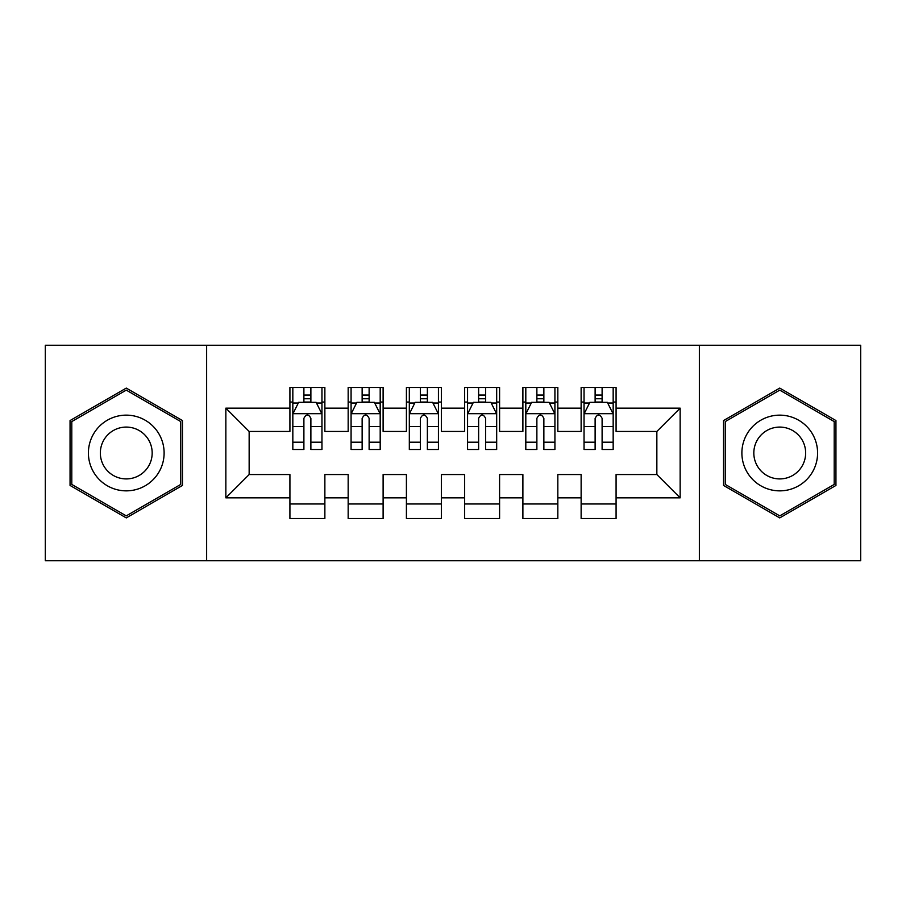 <?xml version="1.0" encoding="UTF-8"?>
<svg xmlns="http://www.w3.org/2000/svg" width="906" height="906" viewBox="0 0 906 906"><rect width="100%" height="100%" fill="white"/><g stroke="black" fill="none" stroke-linecap="round" stroke-linejoin="round"><path stroke-width="1.36" d="M699.364 560.746L860.7 560.746L860.7 345.254L699.364 345.254L699.364 560.746L206.636 560.746L206.636 345.254L45.3 345.254L45.3 560.746L206.636 560.746M699.364 345.254L206.636 345.254M225.854 497.847L225.854 408.153L289.92 408.153L289.92 431.449L249.15 431.449L249.15 474.551L225.854 497.847L289.92 497.847L289.92 518.526L324.869 518.526L324.869 497.847L348.164 497.847L348.164 518.526L383.113 518.526L383.113 497.847L406.409 497.847L406.409 518.526L441.347 518.526L441.347 497.847L464.653 497.847L464.653 518.526L499.591 518.526L499.591 497.847L522.887 497.847L522.887 518.526L557.836 518.526L557.836 497.847L581.131 497.847L581.131 518.526L616.08 518.526L616.08 474.551L656.85 474.551L656.85 431.449L616.08 431.449L616.08 408.153L680.146 408.153L680.146 497.847L616.08 497.847M616.08 408.153L616.08 387.474L581.131 387.474L581.131 408.153L557.836 408.153L557.836 387.474L522.887 387.474L522.887 408.153L499.591 408.153L499.591 387.474L464.653 387.474L464.653 408.153L441.347 408.153L441.347 387.474L406.409 387.474L406.409 408.153L383.113 408.153L383.113 387.474L348.164 387.474L348.164 408.153L324.869 408.153L324.869 387.474L289.92 387.474L289.92 408.153M557.836 497.847L557.836 474.551L581.131 474.551L581.131 497.847M680.146 408.153L656.85 431.449M499.591 497.847L499.591 474.551L522.887 474.551L522.887 497.847M581.131 408.153L581.131 431.449L557.836 431.449L557.836 408.153M441.347 497.847L441.347 474.551L464.653 474.551L464.653 497.847M522.887 408.153L522.887 431.449L499.591 431.449L499.591 408.153M383.113 497.847L383.113 474.551L406.409 474.551L406.409 497.847M464.653 408.153L464.653 431.449L441.347 431.449L441.347 408.153M324.869 497.847L324.869 474.551L348.164 474.551L348.164 497.847M406.409 408.153L406.409 431.449L383.113 431.449L383.113 408.153M249.15 474.551L289.92 474.551L289.92 497.847M348.164 408.153L348.164 431.449L324.869 431.449L324.869 408.153M581.131 402.038L584.042 402.038M613.169 402.038L616.08 402.038M522.887 402.038L525.808 402.038M554.925 402.038L557.836 402.038M464.653 402.038L467.564 402.038M496.681 402.038L499.591 402.038M406.409 402.038L409.319 402.038M438.436 402.038L441.347 402.038M348.164 402.038L351.075 402.038M380.192 402.038L383.113 402.038M289.92 402.038L292.831 402.038M321.958 402.038L324.869 402.038M289.92 503.963L324.869 503.963M348.164 503.963L383.113 503.963M406.409 503.963L441.347 503.963M464.653 503.963L499.591 503.963M522.887 503.963L557.836 503.963M581.131 503.963L616.08 503.963M225.854 408.153L249.15 431.449M656.85 474.551L680.146 497.847M182.457 420.554L126.262 388.096L70.056 420.554L70.056 485.446L126.262 517.904L182.457 485.446L182.457 420.554M723.543 420.554L723.543 485.446L779.738 517.904L835.944 485.446L835.944 420.554L779.738 388.096L723.543 420.554M310.883 395.05L303.895 395.05M321.958 442.207L310.883 442.207L310.883 449.501L321.958 449.501L321.958 413.974L316.126 402.332L298.652 402.332L292.831 413.974L292.831 449.501L303.895 449.501L303.895 442.207L292.831 442.207M292.831 413.974L292.831 387.474M321.958 413.974L321.958 387.474M303.895 402.332L303.895 387.474M310.883 387.474L310.883 402.332M310.883 442.207L310.883 418.346C308.561 413.861 306.228 413.861 303.895 418.346L303.895 442.207M310.883 402.038L303.895 402.038M369.127 395.05L362.14 395.05M380.192 442.207L369.127 442.207L369.127 449.501L380.192 449.501L380.192 413.974L374.371 402.332L356.896 402.332L351.075 413.974L351.075 449.501L362.14 449.501L362.14 442.207L351.075 442.207M351.075 413.974L351.075 387.474M380.192 413.974L380.192 387.474M362.14 402.332L362.14 387.474M369.127 387.474L369.127 402.332M369.127 442.207L369.127 418.346C366.805 413.861 364.472 413.861 362.14 418.346L362.14 442.207M369.127 402.038L362.14 402.038M427.372 395.05L420.384 395.05M438.436 442.207L427.372 442.207L427.372 449.501L438.436 449.501L438.436 413.974L432.615 402.332L415.141 402.332L409.319 413.974L409.319 449.501L420.384 449.501L420.384 442.207L409.319 442.207M409.319 413.974L409.319 387.474M438.436 413.974L438.436 387.474M420.384 402.332L420.384 387.474M427.372 387.474L427.372 402.332M427.372 442.207L427.372 418.346C425.05 413.861 422.717 413.861 420.384 418.346L420.384 442.207M427.372 402.038L420.384 402.038M159.048 434.076A37.859 37.859 0 0 0 107.327 420.214A37.859 37.859 0 0 0 93.477 471.924A37.859 37.859 0 0 0 145.186 485.786A37.859 37.859 0 0 0 159.048 434.076M148.709 440.044A25.923 25.923 0 0 0 113.295 430.554A25.923 25.923 0 0 0 103.816 465.956A25.923 25.923 0 0 0 139.218 475.446A25.923 25.923 0 0 0 148.709 440.044M126.262 515.876L71.8 484.438L71.8 421.562L126.262 390.124L180.713 421.562L180.713 484.438L126.262 515.876M812.523 434.076A37.859 37.859 0 0 0 760.813 420.214A37.859 37.859 0 0 0 746.952 471.924A37.859 37.859 0 0 0 798.673 485.786A37.859 37.859 0 0 0 812.523 434.076M802.184 440.044A25.923 25.923 0 0 0 766.782 430.554A25.923 25.923 0 0 0 757.291 465.956A25.923 25.923 0 0 0 792.705 475.446A25.923 25.923 0 0 0 802.184 440.044M779.738 515.876L725.287 484.438L725.287 421.562L779.738 390.124L834.2 421.562L834.2 484.438L779.738 515.876M485.616 395.05L478.628 395.05M496.681 442.207L485.616 442.207L485.616 449.501L496.681 449.501L496.681 413.974L490.859 402.332L473.385 402.332L467.564 413.974L467.564 449.501L478.628 449.501L478.628 442.207L467.564 442.207M467.564 413.974L467.564 387.474M496.681 413.974L496.681 387.474M478.628 402.332L478.628 387.474M485.616 387.474L485.616 402.332M485.616 442.207L485.616 418.346C483.294 413.861 480.961 413.861 478.628 418.346L478.628 442.207M485.616 402.038L478.628 402.038M543.86 395.05L536.873 395.05M554.925 442.207L543.86 442.207L543.86 449.501L554.925 449.501L554.925 413.974L549.104 402.332L531.629 402.332L525.808 413.974L525.808 449.501L536.873 449.501L536.873 442.207L525.808 442.207M525.808 413.974L525.808 387.474M554.925 413.974L554.925 387.474M536.873 402.332L536.873 387.474M543.86 387.474L543.86 402.332M543.86 442.207L543.86 418.346C541.528 413.861 539.206 413.861 536.873 418.346L536.873 442.207M543.86 402.038L536.873 402.038M602.105 395.05L595.117 395.05M613.169 442.207L602.105 442.207L602.105 449.501L613.169 449.501L613.169 413.974L607.348 402.332L589.874 402.332L584.042 413.974L584.042 449.501L595.117 449.501L595.117 442.207L584.042 442.207M584.042 413.974L584.042 387.474M613.169 413.974L613.169 387.474M595.117 402.332L595.117 387.474M602.105 387.474L602.105 402.332M602.105 442.207L602.105 418.346C599.772 413.861 597.45 413.861 595.117 418.346L595.117 442.207M602.105 402.038L595.117 402.038M321.811 413.691L292.978 413.691M292.831 403.023L298.312 403.023M316.477 403.023L321.958 403.023M303.895 426.59L292.831 426.59M321.958 426.59L310.883 426.59M310.883 398.753L303.895 398.753M380.056 413.691L351.222 413.691M351.075 403.023L356.545 403.023M374.722 403.023L380.192 403.023M362.14 426.59L351.075 426.59M380.192 426.59L369.127 426.59M369.127 398.753L362.14 398.753M438.289 413.691L409.467 413.691M409.319 403.023L414.789 403.023M432.966 403.023L438.436 403.023M420.384 426.59L409.319 426.59M438.436 426.59L427.372 426.59M427.372 398.753L420.384 398.753M496.533 413.691L467.711 413.691M467.564 403.023L473.034 403.023M491.211 403.023L496.681 403.023M478.628 426.59L467.564 426.59M496.681 426.59L485.616 426.59M485.616 398.753L478.628 398.753M554.778 413.691L525.944 413.691M525.808 403.023L531.278 403.023M549.455 403.023L554.925 403.023M536.873 426.59L525.808 426.59M554.925 426.59L543.86 426.59M543.86 398.753L536.873 398.753M613.022 413.691L584.189 413.691M584.042 403.023L589.523 403.023M607.688 403.023L613.169 403.023M595.117 426.59L584.042 426.59M613.169 426.59L602.105 426.59M602.105 398.753L595.117 398.753"/></g></svg>
